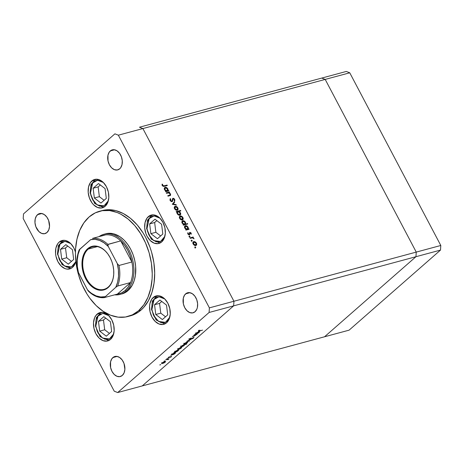 <?xml version="1.0" encoding="UTF-8"?>
<svg xmlns="http://www.w3.org/2000/svg" width="464" height="464" viewBox="0 0 464 464"><rect width="100%" height="100%" fill="white"/><g stroke="black" fill="none" stroke-linecap="round" stroke-linejoin="round"><path stroke-width="0.7" d="M139.461 127.217L142.895 128.563L233.943 301.246L233.647 305.857L142.233 385.926L324.539 336.783L142.233 385.926L233.647 305.857L415.953 256.708L324.539 336.783L349.09 330.165L324.539 336.783L415.953 256.708L233.647 305.857L233.943 301.246L416.249 252.097L415.953 256.708L324.539 336.783L415.953 256.708L440.504 250.09L349.09 330.165L440.504 250.09L415.953 256.708L416.249 252.097L233.943 301.246L142.895 128.563L325.2 79.414L416.249 252.097L415.953 256.708L416.249 252.097L440.8 245.479L440.504 250.09L440.8 245.479L416.249 252.097L325.2 79.414L321.767 78.074L325.2 79.414L416.249 252.097L325.2 79.414L349.752 72.796L440.8 245.479L349.752 72.796L346.318 71.45L349.752 72.796L118.343 135.181L209.392 307.864L233.943 301.246L142.895 128.563L139.461 127.217L142.895 128.563L139.461 127.217L321.767 78.074L139.461 127.217M321.767 78.074L325.2 79.414L321.767 78.074L346.318 71.45L321.767 78.074M105.734 233.786A31.14 21.118 74.9 0 1 132.675 253.622A31.14 21.118 74.9 0 1 127.965 290.65L124.422 293.004L121.928 293.927M128.023 316.471L130.483 315.81A54.497 36.958 -105.1 0 0 141.021 310.085L138.562 310.747A54.497 36.958 74.9 0 1 128.023 316.471A54.497 36.958 74.9 0 1 80.881 281.764A54.497 36.958 74.9 0 1 89.117 216.961A54.497 36.958 74.9 0 1 99.656 211.236A54.497 36.958 74.9 0 1 146.798 245.943A54.497 36.958 74.9 0 1 138.562 310.747L141.021 310.085L138.017 312.382L134.809 314.203L130.448 315.822M97.162 314.105A14.703 9.97 74.9 0 1 100.004 312.556A14.703 9.97 74.9 0 1 112.723 321.923A14.703 9.97 74.9 0 1 110.502 339.41L106.958 341.104L102.944 340.617L99.058 338.018L95.903 333.703L93.954 328.332L93.508 322.718L94.633 317.724L95.741 315.7L98.832 312.991L102.689 312.376L104.719 312.898L108.605 315.497L111.76 319.812L113.709 325.183L114.156 330.791L113.03 335.791L110.502 339.41A14.703 9.97 74.9 0 1 107.66 340.959A14.703 9.97 74.9 0 1 94.94 331.592A14.703 9.97 74.9 0 1 97.162 314.105L99.209 313.554L97.162 314.105M59.183 242.075A14.703 9.97 74.9 0 1 62.025 240.526A14.703 9.97 74.9 0 1 75.452 252.016L73.782 247.782L70.627 243.467L66.741 240.868L64.711 240.346L60.859 240.961L59.183 242.075L61.231 241.524L59.183 242.075L57.762 243.67L55.9 248.066L55.552 253.472L55.976 256.302L57.925 261.673L61.08 265.988L64.966 268.586L66.996 269.108L70.853 268.494L72.523 267.38A14.703 9.97 74.9 0 1 69.681 268.929A14.703 9.97 74.9 0 1 56.962 259.562A14.703 9.97 74.9 0 1 59.183 242.075M75.852 261.168A14.703 9.97 74.9 0 1 72.523 267.38L75.052 263.761L75.852 261.168M91.82 180.989A14.703 9.97 74.9 0 1 94.662 179.446A14.703 9.97 74.9 0 1 107.381 188.813A14.703 9.97 74.9 0 1 105.16 206.294L101.616 207.994L97.597 207.501L93.716 204.902L92.011 202.925L89.413 197.989L88.189 192.386L88.537 186.98L90.399 182.59L93.49 179.875L95.358 179.295L99.377 179.783L103.263 182.387L106.418 186.696L108.367 192.067L108.814 197.681L107.689 202.675L105.16 206.294A14.703 9.97 74.9 0 1 102.318 207.843A14.703 9.97 74.9 0 1 89.593 198.476A14.703 9.97 74.9 0 1 91.82 180.989L93.867 180.438L91.82 180.989M148.335 216.63A14.703 9.97 74.9 0 1 151.177 215.087A14.703 9.97 74.9 0 1 163.896 224.454A14.703 9.97 74.9 0 1 161.675 241.935L158.137 243.635L154.118 243.142L150.232 240.543L147.076 236.228L145.928 233.63L144.704 228.027L145.052 222.621L146.914 218.231L150.011 215.516L153.862 214.907L157.893 216.479L159.778 218.028L162.934 222.337L164.882 227.708L165.329 233.322L164.204 238.316L161.675 241.935A14.703 9.97 74.9 0 1 158.833 243.484A14.703 9.97 74.9 0 1 146.114 234.117A14.703 9.97 74.9 0 1 148.335 216.63L150.382 216.079L148.335 216.63M153.236 297.482A14.703 9.97 74.9 0 1 156.078 295.939A14.703 9.97 74.9 0 1 168.803 305.3A14.703 9.97 74.9 0 1 166.582 322.787L163.038 324.481L159.019 323.994L155.138 321.395L151.977 317.08L150.029 311.709L149.582 306.101L149.953 303.473L151.815 299.083L154.912 296.368L158.763 295.754L160.799 296.276L164.679 298.88L167.835 303.189L169.783 308.56L170.23 314.174L169.105 319.168L166.582 322.787A14.703 9.97 74.9 0 1 163.734 324.336A14.703 9.97 74.9 0 1 151.015 314.969A14.703 9.97 74.9 0 1 153.236 297.482L155.283 296.931L153.236 297.482M110.287 150.939A10.382 7.041 74.9 0 1 112.3 149.849A10.382 7.041 74.9 0 1 121.278 156.461A10.382 7.041 74.9 0 1 119.706 168.803L117.206 169.998L114.37 169.656L111.633 167.817L109.4 164.772L108.025 160.985L107.973 155.167L109.289 152.064L111.47 150.156L114.19 149.721L117.038 150.835L119.567 153.323L121.406 156.803L122.27 160.759L122.026 164.575L120.71 167.678L119.706 168.803A10.382 7.041 74.9 0 1 117.699 169.894A10.382 7.041 74.9 0 1 108.721 163.282A10.382 7.041 74.9 0 1 110.287 150.939L114.579 149.785L110.287 150.939M112.88 357.582A10.382 7.041 74.9 0 1 114.886 356.491A10.382 7.041 74.9 0 1 123.871 363.103A10.382 7.041 74.9 0 1 122.299 375.446L119.799 376.64L116.963 376.292L114.219 374.46L111.992 371.415L110.618 367.621L110.565 361.81L111.882 358.707L114.063 356.799L116.783 356.364L119.625 357.477L122.16 359.96L123.998 363.445L124.88 369.361L124.085 372.888L122.299 375.446A10.382 7.041 74.9 0 1 120.292 376.536A10.382 7.041 74.9 0 1 111.314 369.924A10.382 7.041 74.9 0 1 112.88 357.582L117.172 356.422L112.88 357.582M37.532 214.67A10.382 7.041 74.9 0 1 39.539 213.579A10.382 7.041 74.9 0 1 48.517 220.191A10.382 7.041 74.9 0 1 46.951 232.534L44.451 233.728L41.615 233.386L38.872 231.548L35.832 226.67L34.974 222.714L35.218 218.898L36.534 215.801L38.715 213.887L41.435 213.452L44.277 214.565L46.812 217.053L48.65 220.533L49.532 226.449L48.737 229.976L46.951 232.534A10.382 7.041 74.9 0 1 44.944 233.624A10.382 7.041 74.9 0 1 35.966 227.012A10.382 7.041 74.9 0 1 37.532 214.67L41.824 213.515L37.532 214.67M185.641 293.851A10.382 7.041 74.9 0 1 187.647 292.761A10.382 7.041 74.9 0 1 196.626 299.373A10.382 7.041 74.9 0 1 195.054 311.715L192.554 312.91L189.718 312.562L186.98 310.729L184.753 307.684L183.373 303.891L183.321 298.079L184.637 294.976L186.818 293.068L189.538 292.633L192.386 293.747L194.915 296.229L196.753 299.715L197.618 303.671L197.374 307.487L196.84 309.157L195.054 311.715A10.382 7.041 74.9 0 1 193.047 312.806A10.382 7.041 74.9 0 1 184.069 306.194A10.382 7.041 74.9 0 1 185.641 293.851L189.927 292.691L185.641 293.851M209.096 312.475L117.682 392.55L142.233 385.926L233.647 305.857L209.096 312.475L209.392 307.864L118.343 135.181L114.91 133.835L23.496 213.91L114.91 133.835L118.343 135.181L142.895 128.563L233.943 301.246L209.392 307.864L209.096 312.475L233.647 305.857L233.943 301.246L233.647 305.857L142.233 385.926L117.682 392.55L209.096 312.475M193.819 335.159L197.252 334.057L194.039 336.185L192.311 336.481L194.874 335.721L196.04 334.741L193.819 335.159L195.75 334.666L195.773 335.153L192.311 336.481L193.621 336.307L197.252 334.057L193.819 335.159M189.474 339.607L188.923 339.584L189.155 339.178L190.907 338.099L189.683 339.37L194.027 337.479L192.142 338.859L193.32 337.705L189.474 339.607L193.268 337.722L192.142 338.859L193.737 337.902L193.54 337.467L189.77 339.346L189.683 338.987L191.174 337.978L189.242 339.103L189.474 339.607L189.242 339.103M186.957 341.173L191.226 339.335L187.827 340.924L189.324 340.999L189.005 341.278L186.957 341.173L189.005 341.278L189.324 340.999L187.827 340.924L191.226 339.335L186.957 341.173M186.969 342.107L187.792 342.2L186.743 343.221L183.703 344.265L186.25 342.357L183.698 344.253L185.942 343.685L187.363 342.751L187.752 342.096L186.969 342.107M180.896 347.426L181.72 347.519L180.67 348.534L177.637 349.583L180.183 347.675L177.631 349.572L179.87 349.003L181.296 348.07L181.685 347.408L180.896 347.426M173.611 354.415L170.758 355.36L172.567 353.817L174.679 352.785L175.636 352.866L174.51 353.916L173.611 354.415L175.618 352.75L174.847 352.739L170.758 355.36L173.611 354.415M159.842 364.89L160.643 364.559L159.923 365.035M164.824 361.502L165.648 361.595L164.598 362.616L161.565 363.66L164.111 361.752L161.559 363.648L163.798 363.08L165.225 362.146L165.613 361.491L164.824 361.502M164.065 361.189L164.871 360.853L164.152 361.328M165.607 359.873L169.041 358.771L167.858 359.774L167.782 359.333L165.607 359.873L167.69 359.345L167.858 359.774L169.041 358.771L165.607 359.873M166.704 358.875L167.51 358.544L166.791 359.02M171.286 356.335L171.616 356.538L170.45 357.297L171.083 356.572L168.067 357.843L169.412 356.764L168.739 357.605L171.286 356.335L168.786 357.593L169.412 356.764L168.304 357.477L168.513 357.843L171.007 356.59L170.45 357.297L171.506 356.642L171.286 356.335L171.506 356.642M176.68 351.712L173.855 352.646L175.665 351.103L177.776 350.071L178.733 350.152L177.59 351.207L176.68 351.712L178.721 350.042L177.944 350.024L173.855 352.646L176.68 351.712M182.636 345.309L186.76 344.015L184.626 344.769L183.686 345.906L181.569 346.939L180.629 346.799L182.178 345.547L180.624 346.968L181.401 346.985L184.278 345.454L184.626 344.769L186.76 344.015L182.636 345.309M197.635 333.372L194.781 334.318L198.528 331.795L199.648 331.708L198.737 332.74L197.635 333.372L199.236 332.352L199.648 331.708L198.87 331.69L194.781 334.318L197.635 333.372M198.615 330.896C198.163 331.377 198.406 331.464 199.358 331.157L202.553 330.119L199.694 330.884L198.957 330.629L199.102 331.029L202.553 330.119L198.441 331.337L199.897 330.072L198.343 331.284M114.248 391.204L23.2 218.521L114.248 391.204L117.682 392.55L114.248 391.204M166.518 193.308L166.269 192.844L169.412 191.997L169.656 192.461L169.093 192.618L170.479 193.894L170.59 195.193L168.032 196.179L167.788 195.715L170.056 194.984L170.05 193.917L168.745 192.873L166.518 193.308L168.536 192.85L170.05 193.917L169.946 195.066L167.788 195.715L168.032 196.179L170.427 195.396L170.479 193.894L169.093 192.618L169.656 192.461L169.412 191.997L166.269 192.844L166.518 193.308M171.39 201.585L171.871 201.173L170.607 200.349L170.271 200.645L170.717 199.01L170.253 199.421L169.981 199.189L170.253 199.421L170.717 199.01L170.271 198.633L170.166 200.465L172.115 201.643L171.042 201.411L170.102 200.338L170.155 198.807L170.717 199.01L170.717 200.535L171.79 201.19L172.231 200.79L172.521 198.737L173.234 198.238L174.557 199.044L174.841 200.523L174.708 200.866L174.22 200.518L174.232 199.352L173.211 198.76L172.411 201.48M172.295 204.264L174.481 201.614L174.748 202.118L173.13 203.998L176.082 204.647L176.349 205.152L172.295 204.264L176.349 205.152L176.082 204.647L173.13 203.998L174.748 202.118L174.481 201.614L172.295 204.264M174.481 206.799L175.827 206.283L177.283 207.083L178.124 208.672L177.77 209.966L176.535 210.279L175.09 209.45L174.29 207.936L174.429 206.886L175.16 206.318L174.684 206.561M179.585 216.485L180.931 215.969L182.393 216.769L183.228 218.358L182.874 219.652L181.644 219.965L180.2 219.136L179.4 217.622L179.533 216.572L180.264 215.998L179.788 216.247M187.201 229.396L187.624 229.03L187.241 229.228L185.194 228.021L185.629 226.148L187.676 227.354L187.241 229.228L187.897 228.543L187.769 229.367L188.819 228.798L189.063 229.268L185.925 230.115L185.675 229.645L186.221 229.5L184.626 227.714L184.672 226.217L185.728 225.632L187.212 226.212L188.256 227.702L188.233 228.955L188.059 227.244C187.334 226.061 186.447 225.539 185.391 225.684L184.904 225.933M194.973 247.399L195.257 246.86L195.744 247.538L195.089 247.556L195.559 247.735L195.686 247.202L195.1 246.865L194.973 247.399L195.1 246.865M193.076 242.069L194.422 241.553L195.883 242.353L196.719 243.942L196.365 245.236L195.129 245.549L193.691 244.719L192.891 243.206L193.024 242.156L193.755 241.582L193.279 241.831M191.417 240.654L191.696 240.114L192.189 240.793L191.528 240.81L192.003 240.99L192.131 240.456L191.545 240.12L191.417 240.654L191.545 240.12M190.257 238.334L190.008 237.864L193.152 237.017L193.395 237.487L192.931 237.609L194.045 238.832L192.572 237.852L190.257 238.334L192.432 237.841L194.045 238.832L192.931 237.609L193.395 237.487L193.152 237.017L190.008 237.864L190.257 238.334M189.231 236.507L189.515 235.973L190.008 236.652L189.347 236.669L189.817 236.849L189.95 236.315L189.358 235.979L189.231 236.507L189.358 235.979M189.846 232.418L189.428 232.783L190.101 232.389L190.994 232.876L191.243 234.25L190.194 232.864L189.614 234.714L188.262 234.459L187.74 232.754L188.193 232.986L188.425 234.071L189.121 234.366L189.846 232.418L189.121 234.366L188.262 233.827L188.193 232.986L187.74 232.754L187.885 233.955L189.382 234.83L190.107 232.876L191.243 234.25L191.174 233.154L190.855 233.433L191.174 233.154L189.846 232.418L189.451 232.719M185.281 223.642L185.136 224.431L187.479 223.515L187.723 223.984L183.315 225.173L183.071 224.704L183.616 224.559L182.195 223.167L181.934 221.63L182.781 220.736L184.243 221.026L185.565 222.529L185.606 224.019L185.455 222.302C184.73 221.119 183.837 220.597 182.781 220.736L182.294 220.986M179.846 215.197C180.78 214.815 180.977 214.008 180.426 212.773L180.119 213.04L180.426 212.773L178.982 211.387L178.663 211.665L180.821 210.894L180.577 210.424L176.169 211.613L176.413 212.077L176.993 211.92L176.413 212.077L176.169 211.613L180.577 210.424L180.821 210.894L178.982 211.387L180.606 213.167L180.397 214.884L179.139 215.215L177.88 214.554L176.97 213.179L176.993 211.92L177.173 213.631C177.898 214.82 178.785 215.342 179.846 215.197L180.322 214.954M164.488 187.827L165.172 187.34C164.239 187.723 164.041 188.529 164.587 189.764L166.002 191.156L165.462 191.307L165.706 191.771L168.85 190.924L168.6 190.46L167.556 191.023L167.684 190.223L167.556 191.023L168.6 190.46L168.85 190.924L165.706 191.771L165.462 191.307L166.002 191.156L164.853 190.199L164.302 188.97L164.621 187.653L165.509 187.288L166.994 187.874L168.043 189.358L168.02 190.617L167.846 188.906C167.121 187.717 166.228 187.195 165.172 187.34L164.685 187.589M162.736 185.42L163.577 185.965L167.081 185.072L167.33 185.536L163.316 186.424L162.278 185.513L162.116 184.121L162.591 184.307L162.736 185.42L162.591 184.307L162.116 184.121L162.278 185.513L164.424 186.319L167.33 185.536L167.081 185.072L163.757 186.25L167.081 185.072L166.733 185.699L163.757 186.25L164.221 185.838L162.736 185.42L162.4 185.71L162.736 185.42M23.496 213.91L23.2 218.521L23.496 213.91M102.074 210.581L108.338 209.705L115.82 210.615L123.325 213.55L130.552 218.387L137.234 224.953L143.115 232.98L145.679 237.452L149.936 247.097L151.589 252.172L153.862 262.601L154.692 273.047L154.048 283.115L151.948 292.413L148.486 300.597L143.782 307.336L141.021 310.085A54.497 36.958 -105.1 0 0 149.251 245.282A54.497 36.958 -105.1 0 0 102.109 210.575L99.656 211.236M138.562 310.747L143.823 304.825L147.923 297.325L150.719 288.544L152.099 278.812L152.238 273.708L151.409 263.262L149.135 252.839L145.505 242.834L140.656 233.641L134.78 225.614L128.099 219.049L120.866 214.211L117.131 212.495L109.608 210.563L102.242 210.679L95.323 212.843L89.117 216.961L83.856 222.882L79.756 230.382L76.96 239.163L75.58 248.895L75.441 253.999L76.27 264.445L78.544 274.874L82.174 284.873L87.023 294.066L89.842 298.248L96.152 305.579L103.147 311.303L110.548 315.213L118.071 317.144L125.437 317.028L132.356 314.865L138.562 310.747M105.195 233.943L109.295 233.288L113.57 233.81L119.95 236.739L123.946 240.01L127.548 244.203L130.628 249.145L133.064 254.655L134.757 260.519L135.65 266.51L135.413 275.239L134.212 280.552L132.234 285.227L127.965 290.65A31.14 21.118 74.9 0 1 121.945 293.921L121.962 293.915M194.636 247.277L195.222 247.614L195.686 247.202L195.095 248.141M195.559 247.735L195.686 247.202M195.263 247.701L194.874 247.295M196.249 244.319L196.208 245.114L196.672 244.702L196.429 243.119L196.121 243.385L196.429 243.119L195.141 241.808L194.799 242.109L195.141 241.808L193.755 241.582C192.815 241.964 192.624 242.765 193.175 243.994C193.894 245.172 194.781 245.682 195.831 245.526L196.318 245.27M195.831 245.526L196.672 244.702L196.057 245.444M193.755 241.582L193.285 241.993L194.677 242.214M194.317 242.057L192.989 242.115M195.999 245.531L196.144 243.936M194.932 245.502L195.947 244.87L195.582 245.062L193.563 243.884L193.998 242.051L196.04 243.217L195.582 245.062L194.863 245.508M192.85 243.403L193.302 242.556M195.535 245.23L195.234 245.427M193.563 243.884L193.262 244.145L193.563 243.884L195.048 245.073L195.814 244.969L196.26 244.232L195.86 242.927L194.532 242.034L193.442 242.486L193.563 243.884M195.118 245.468L195.582 245.062M192.879 243.153L193.998 242.051M191.081 240.526L191.667 240.868L192.131 240.456L191.533 241.396M192.003 240.99L192.131 240.456M191.702 240.955L191.313 240.549M190.141 238.113L193.152 237.017L192.827 237.701L192.682 237.429L190.141 238.113M193.616 238.682L193.94 238.397L193.616 238.682M188.894 236.385L189.48 236.727L189.95 236.315L189.353 237.255M189.817 236.849L189.95 236.315M189.521 236.814L189.132 236.408M189.376 233.798L189.387 234.123L189.851 233.717L189.306 234.929M189.991 232.94L189.376 233.96M189.445 234.807L189.776 234.523L189.445 234.807M189.382 234.83L189.776 234.523M187.7 233.491L188.193 232.986L187.705 233.467M187.961 234.088L188.262 233.827L187.961 234.088M188.686 234.743L189.121 234.366L188.686 234.743M188.651 234.772L189.26 234.291M189.416 232.818L190.043 232.905M190.101 232.934L189.376 232.824M189.341 234.842L189.387 234.123M184.701 226.171L185.391 225.684C184.452 226.061 184.254 226.873 184.8 228.108L186.221 229.5L185.675 229.645L185.925 230.115L189.063 229.268L188.819 228.798L188.465 229.431L188.819 228.798L187.769 229.367L188.349 229.21L187.769 229.367L187.856 228.34M185.391 225.684L184.921 226.09L185.815 226.119L184.62 226.212M187.897 228.543L188.059 227.244L187.752 227.511L186.464 226.229L185.374 226.264L184.898 228.282L185.194 228.021L186.122 229.019L187.241 229.228L185.942 229.57M184.492 227.528L185.061 226.594M186.087 229.622L187.241 229.228M184.515 227.29L185.629 226.148M182.097 221.224L182.781 220.736C181.847 221.119 181.65 221.931 182.195 223.167L183.616 224.559L183.071 224.704L183.315 225.173L187.723 223.984L187.479 223.515L187.125 224.147L187.479 223.515L185.136 224.431L187.009 223.926L185.136 224.431L185.275 223.631M182.781 220.736L182.317 221.148L183.205 221.177M184.597 224.454L185.217 223.81L185.455 222.302L185.072 222.413L184.631 224.286L183.338 224.628M183.21 221.177L182.016 221.27M181.888 222.587L182.358 221.693M184.631 224.286L182.59 223.08L182.294 223.335L183.025 221.206L185.072 222.413L183.86 221.287L182.567 221.514L182.375 222.471L182.77 223.37L183.802 224.222L184.631 224.286L183.477 224.675M181.911 222.349L183.025 221.206M182.758 218.735L182.717 219.53L183.181 219.118L182.938 217.535L182.63 217.802L182.938 217.535L181.656 216.224L181.308 216.526L181.656 216.224L180.264 215.998C179.33 216.381 179.133 217.181 179.69 218.411C180.403 219.588 181.291 220.098 182.34 219.942L182.833 219.687M182.34 219.942L183.181 219.118L182.567 219.861M180.264 215.998L179.8 216.41L181.186 216.63M180.827 216.468L179.498 216.531M182.509 219.948L182.654 218.353M182.045 219.646L181.372 219.919M179.365 217.819L179.817 216.972M182.549 217.633L181.627 219.884L182.456 219.286L182.091 219.472L180.073 218.3L179.777 218.561L180.508 216.468L182.549 217.633L181.331 216.531L180.096 216.711L179.939 218.005L180.989 219.275L182.514 219.234L182.549 217.633M181.447 219.919L182.091 219.472M179.388 217.57L180.508 216.468M180.247 214.003L180.061 215.122M180.032 215.168L180.247 213.974M179.684 214.687L179.249 215.099M178.953 215.168L179.939 214.554L179.597 214.733L177.555 213.527L177.254 213.788L177.99 211.654L180.038 212.866L179.597 214.733L178.872 215.174M179.133 215.139L180.241 214.037L179.951 212.715L178.53 211.636L177.608 211.851L176.871 212.738L177.289 212.158M177.648 209.049L177.613 209.844L178.077 209.432L177.834 207.849L177.526 208.116L177.834 207.849L176.546 206.538L176.204 206.84L176.546 206.538L175.16 206.318C174.22 206.695 174.029 207.495 174.58 208.725C175.299 209.902 176.181 210.412 177.236 210.256L177.724 210.001M177.236 210.256L178.077 209.432L177.463 210.175M175.16 206.318L174.69 206.724L176.082 206.944M175.717 206.787L174.394 206.845M177.405 210.262L177.55 208.667M176.337 210.233L177.352 209.6L176.987 209.792L174.969 208.614L175.404 206.782L177.445 207.947L176.987 209.792L176.262 210.238M174.255 208.133L174.708 207.286M176.941 209.96L176.639 210.157M174.969 208.614L174.667 208.875L174.969 208.614L176.453 209.803L177.219 209.699L177.666 208.962L177.265 207.657L175.937 206.764L174.847 207.217L174.969 208.614M176.523 210.198L176.987 209.792M174.284 207.884L175.404 206.782M174.058 202.107L174.284 202.53L174.748 202.118L172.712 204.357L174.284 202.53L174.058 202.107M175.676 205.007L176.082 204.647L175.676 205.007M170.01 200.373L169.998 200.071M172.115 201.643L172.852 200.042L172.388 200.448L172.446 199.636L172.388 200.448L172.852 200.042L172.91 199.224L172.446 199.636L173.287 198.731L174.232 199.352L174.22 200.518L174.708 200.866L174.702 199.282L174.336 199.601L174.702 199.282L173.02 198.267L172.521 198.737L172.196 200.871L171.326 201.596M172.196 200.871L171.871 201.173M173.02 198.267L172.521 198.737M174.371 200.013L174.435 200.674M172.91 199.224L173.287 198.731M172.446 199.636L172.672 199.207M174.371 200.935L174.336 199.909M166.402 193.088L169.412 191.997L169.07 192.635L166.402 193.088M168.786 192.885L169.093 192.618L168.786 192.885M170.16 194.172L170.479 193.894L170.16 194.172M170.195 194.781L170.137 195.576M169.482 195.477L167.916 195.959L169.644 195.338M169.54 195.437L169.946 195.066M170.126 195.605L170.143 194.602M170.23 195.28L170.218 194.903M168.6 190.46L168.252 191.087L168.6 190.46M165.172 187.34L164.708 187.746L165.596 187.775L164.407 187.868M166.988 191.052L167.608 190.408L167.846 188.906L167.463 189.016L167.023 190.884L165.729 191.226M167.556 191.023L168.136 190.866L167.556 191.023M164.273 189.184L164.749 188.297M167.023 190.884L164.981 189.677L164.685 189.938L165.416 187.81L167.463 189.016L166.251 187.885L164.958 188.111L164.766 189.068L165.161 189.967L166.193 190.82L167.023 190.884L165.868 191.278M164.297 188.947L165.416 187.81M162.127 185.275L162.058 184.689L162.591 184.307L162.122 184.713L162.151 185.467M162.226 185.403L162.615 185.061L162.226 185.403M177.99 211.654L177.335 212.338L177.555 213.527L178.478 214.513L179.597 214.733M95.404 316.576L95.114 316.373M162.255 363.474L162.649 363.411L162.284 362.773L164.453 361.618L164.842 362.251L162.649 363.411L162.359 362.918L162.243 363.474M164.529 361.763L164.842 362.251L165.138 361.763L164.65 361.729L162.359 362.918M168.223 359.519L167.974 359.055L168.223 359.519L168.287 359.148M168.304 357.477L168.513 357.843M174.818 353.504L172.614 354.682L172.266 354.026L174.476 352.855L174.818 353.504L175.143 353.005L174.551 352.994L174.818 353.504L173.165 354.496L172.614 354.682L172.347 354.171L172.005 354.676L172.614 354.682M178.199 350.482L177.573 350.14L177.915 350.79L175.711 351.973L175.363 351.312L177.648 350.279L177.915 350.79L178.193 350.494M175.711 351.973L175.444 351.457L175.102 351.961L175.711 351.973L177.915 350.79M178.327 349.398L178.721 349.334L178.356 348.69L180.531 347.542L180.914 348.168L178.721 349.334L178.431 348.841L178.315 349.398M180.6 347.681L180.914 348.168L181.209 347.687L180.6 347.681L178.431 348.841M184.173 345.257L183.553 344.88L183.901 345.552L181.697 346.73L181.424 346.214L183.634 345.036L183.901 345.552L184.179 345.257M181.697 346.73L181.424 346.214L181.105 346.712L181.697 346.73L183.901 345.552M187.259 342.548L186.598 342.223L186.98 342.855L184.788 344.015L184.423 343.377L186.673 342.368L186.98 342.855L187.247 342.56M184.788 344.015L184.504 343.522L184.185 344.015L184.788 344.015L186.98 342.855M188.848 340.976L189.005 341.278L188.848 340.976M189.77 339.346L189.683 338.987M193.737 337.902L193.54 337.467M195.75 334.666L195.773 335.153M198.847 332.462L196.637 333.639L196.289 332.984L198.499 331.806L198.847 332.462L199.172 331.963L198.575 331.951L198.847 332.462L197.188 333.448L196.637 333.639L196.371 333.129L196.034 333.633L196.637 333.639M198.511 330.264L199.039 330.791M162.649 363.411L164.842 362.251M174.551 352.994L172.347 354.171M177.648 350.279L175.444 351.457M178.721 349.334L180.914 348.168M183.634 345.036L181.424 346.214M186.673 342.368L184.504 343.522M198.575 331.951L196.371 333.129M108.257 287.036A22.057 14.958 -105.1 0 0 113.79 272.751A22.057 14.958 74.9 0 1 108.257 287.036A22.057 14.958 74.9 0 1 103.988 289.356A22.057 14.958 74.9 0 1 84.906 275.309A22.057 14.958 74.9 0 1 88.241 249.075L87.638 248.727A22.579 15.312 74.9 0 1 109.255 256.076A22.579 15.312 74.9 0 1 113.784 272.878A22.579 15.312 74.9 0 1 108.124 287.581L108.257 287.036L108.124 287.581L105.548 289.292L102.683 290.186L99.632 290.232L96.518 289.432L93.45 287.813L90.555 285.441L87.94 282.402L85.707 278.818L83.943 274.821L82.714 270.57L82.07 266.232L82.029 261.957L82.604 257.926L83.758 254.289L85.457 251.181L87.638 248.727L90.207 247.022L93.073 246.129L96.129 246.082L99.244 246.877L102.312 248.495L105.206 250.873L107.822 253.907L110.055 257.491L111.818 261.487L113.048 265.739L113.692 270.083L113.732 274.352L113.158 278.383L112.004 282.025L110.299 285.128L108.124 287.581A22.579 15.312 74.9 0 1 85.707 278.818A22.579 15.312 74.9 0 1 87.638 248.727L88.241 249.075A22.057 14.958 74.9 0 1 92.504 246.761A22.057 14.958 74.9 0 1 109.324 256.186A22.057 14.958 -105.1 0 0 88.241 249.075L97.359 246.616L88.241 249.075A22.057 14.958 -105.1 0 0 86.356 278.475A22.057 14.958 -105.1 0 0 108.257 287.036M125.118 290.568A30.276 20.532 74.9 0 1 117.328 294.124L121.44 292.964L125.118 290.568L128.203 287.042L130.552 282.541L117.328 294.124L104.301 297.598L115.797 287.28L117.665 286.015L130.552 282.541A30.276 20.532 74.9 0 1 125.118 290.568L126.127 291.148L125.118 290.568M114.707 294.831A31.14 21.118 -105.1 0 0 126.127 291.148A31.14 21.118 74.9 0 1 120.106 294.42A31.14 21.118 74.9 0 1 114.707 294.831M127.965 290.65L126.127 291.148L127.965 290.65M101.639 235.927A30.276 20.532 74.9 0 1 105.438 234.906L101.326 236.066M77.853 270.686L78.445 272.675A29.412 19.946 74.9 0 1 79.965 249.029L90.683 239.644A29.412 19.946 74.9 0 1 108.298 246.529L107.857 244.366A30.276 20.532 -105.1 0 0 92.551 238.38L105.438 234.906L92.551 238.38A30.276 20.532 74.9 0 1 107.857 244.366L120.744 240.891A30.276 20.532 -105.1 0 0 105.438 234.906A30.276 20.532 74.9 0 1 120.744 240.891L131.875 261.998L130.198 255.919L127.71 250.218L124.509 245.131L120.744 240.891A30.276 20.532 74.9 0 1 131.875 261.998A30.276 20.532 74.9 0 1 130.552 282.541L117.328 294.124L104.301 297.598L115.797 287.28L117.641 282.095L118.529 276.231L118.419 269.978L117.311 263.633L108.298 246.529L107.7 244.534L120.744 240.891L131.875 261.998L118.981 265.472L117.311 263.633L108.298 246.529L104.127 242.875L99.656 240.439L95.103 239.343L90.683 239.644L79.182 249.87M99.018 236.634A31.14 21.118 74.9 0 1 103.89 234.279A31.14 21.118 74.9 0 1 130.831 254.115A31.14 21.118 74.9 0 1 126.127 291.148A31.14 21.118 -105.1 0 0 129.247 250.543A31.14 21.118 -105.1 0 0 99.018 236.634M79.356 249.62L79.965 249.029L78.12 254.22L77.233 260.084L77.343 266.336L78.445 272.675L87.464 289.78L89.134 291.618M77.952 271.533L87.464 289.78L89.5 291.752L91.634 293.439L96.1 295.875L100.659 296.966L105.079 296.67A29.412 19.946 74.9 0 1 87.464 289.78L88.154 290.882M130.552 282.541A30.276 20.532 -105.1 0 0 131.875 261.998L118.981 265.472A30.276 20.532 74.9 0 1 117.665 286.015L130.552 282.541M118.981 265.472L117.311 263.633A29.412 19.946 74.9 0 1 115.797 287.28L117.665 286.015A30.276 20.532 -105.1 0 0 118.981 265.472M108.762 315.659L102.944 313.357L98.008 316.036L95.816 326.146L97.15 331.168L98.287 333.454L101.291 337.137L104.87 339.19L108.472 339.3L111.557 337.456L113.657 333.923L109.394 338.981L102.48 338.047L97.544 332.062L95.816 326.146L95.427 326.053L95.816 326.146L95.891 321.163L96.46 318.93L98.559 315.398L100.004 314.238L103.414 313.351L105.253 313.658L108.825 315.711M111.65 331.487L110.42 321.726L103.832 316.663L98.467 321.361L99.696 331.122L106.285 336.185L111.65 331.487L106.285 336.185L99.696 331.122L104.702 329.776L109.446 333.419L104.702 329.776L99.696 331.122L98.467 321.361L103.478 320.009L104.702 329.776L103.478 320.009L98.467 321.361L103.832 316.663L110.42 321.726L111.65 331.487M105.682 318.084L103.478 320.009L105.682 318.084M70.789 243.629L64.972 241.326L60.03 244.006L57.838 254.115L59.172 259.138L60.308 261.423L63.313 265.106L66.891 267.165L70.493 267.276L73.585 265.425L75.678 261.893L71.415 266.957L64.502 266.017L59.572 260.031L57.838 254.115L57.449 254.023L57.838 254.115L57.913 249.133L58.487 246.9L59.386 244.951L62.025 242.208L63.667 241.518L67.274 241.628L70.853 243.681M73.672 259.463L72.448 249.696L65.853 244.632L60.494 249.33L61.718 259.092L68.307 264.161L73.672 259.463L68.307 264.161L61.718 259.092L66.729 257.746L71.468 261.389L66.729 257.746L61.718 259.092L60.494 249.33L65.499 247.985L66.729 257.746L65.499 247.985L60.494 249.33L65.853 244.632L72.448 249.696L73.672 259.463M67.703 246.053L65.499 247.985L67.703 246.053M164.842 299.036L159.024 296.734L154.083 299.413L151.896 309.523L153.224 314.546L154.361 316.831L157.366 320.52L160.944 322.573L164.552 322.683L167.637 320.833L169.749 317.248L165.468 322.364L158.555 321.424L153.625 315.439L151.896 309.523L151.502 309.43L151.896 309.523L151.966 304.541L152.54 302.308L154.634 298.775L157.719 296.925L161.327 297.041L164.906 299.094M167.724 314.87L166.501 305.109L159.906 300.04L154.547 304.738L155.771 314.505L162.359 319.568L167.724 314.87L162.359 319.568L155.771 314.505L160.782 313.154L165.526 316.796L160.782 313.154L155.771 314.505L154.547 304.738L159.552 303.392L160.782 313.154L159.552 303.392L154.547 304.738L159.906 300.04L166.501 305.109L167.724 314.87M161.756 301.461L159.552 303.392L161.756 301.461M159.935 218.184L154.123 215.882L149.182 218.561L146.989 228.671L147.488 231.229L149.46 235.979L152.465 239.668L156.043 241.721L159.645 241.831L162.731 239.981L164.848 236.402L160.567 241.512L153.654 240.572L148.724 234.587L146.989 228.671L146.601 228.578L146.989 228.671L147.065 223.689L147.633 221.456L149.733 217.929L152.818 216.079L156.426 216.189L159.999 218.242M162.823 234.018L161.594 224.257L155.005 219.194L149.64 223.892L150.87 233.653L157.458 238.716L162.823 234.018L157.458 238.716L150.87 233.653L155.875 232.302L160.619 235.944L155.875 232.302L150.87 233.653L149.64 223.892L154.651 222.54L155.875 232.302L154.651 222.54L149.64 223.892L155.005 219.194L161.594 224.257L162.823 234.018M156.855 220.609L154.651 222.54L156.855 220.609M103.42 182.543L97.602 180.241L92.667 182.92L90.474 193.03L90.973 195.588L92.945 200.338L95.949 204.027L99.522 206.08L103.13 206.19L106.215 204.34L108.332 200.761L104.052 205.871L97.138 204.931L92.203 198.946L90.474 193.03L90.086 192.937L90.474 193.03L90.329 190.484L91.118 185.815L93.218 182.288L96.303 180.438L99.905 180.548L103.484 182.601M106.308 198.377L105.079 188.616L98.49 183.553L93.125 188.251L94.354 198.012L100.943 203.075L106.308 198.377L100.943 203.075L94.354 198.012L99.36 196.661L104.104 200.303L99.36 196.661L94.354 198.012L93.125 188.251L98.136 186.899L99.36 196.661L98.136 186.899L93.125 188.251L98.49 183.553L105.079 188.616L106.308 198.377M100.334 184.968L98.136 186.899L100.334 184.968M172.045 201.08L171.581 201.492M173.101 198.83L172.637 199.236M162.04 363.405L161.646 362.657M165.138 361.769L164.749 361.027M167.997 359.38L167.608 358.637M172.011 354.682L171.616 353.939M175.143 353.005L174.754 352.263M175.108 351.973L174.713 351.225M178.24 350.297L177.851 349.549M178.112 349.322L177.718 348.58M181.215 347.693L180.821 346.95M184.231 345.036L183.843 344.294M181.099 346.712L180.711 345.97M184.179 344.01L183.79 343.267M187.282 342.374L186.888 341.632M189.445 339.341L189.051 338.598M196.034 334.724L195.64 333.981M196.034 333.639L195.646 332.897M199.172 331.963L198.778 331.221M105.751 233.781L103.89 234.279M77.877 271.237C76.241 263.349 76.682 256.227 79.187 249.87M104.383 297.615C98.844 298.172 93.554 296.067 88.525 291.305M101.106 312.359L96.355 317.637L95.427 326.053L100.079 336.649L108.709 340.576M63.127 240.329L58.377 245.607L57.449 254.023L62.106 264.619L70.737 268.546M157.18 295.736L152.43 301.014L151.502 309.43L156.159 320.027L164.79 323.953M152.279 214.884L147.529 220.162L146.601 228.578L151.252 239.175L159.883 243.101M95.758 179.243L91.008 184.521L90.086 192.937L94.737 203.534L103.368 207.466"/></g></svg>
